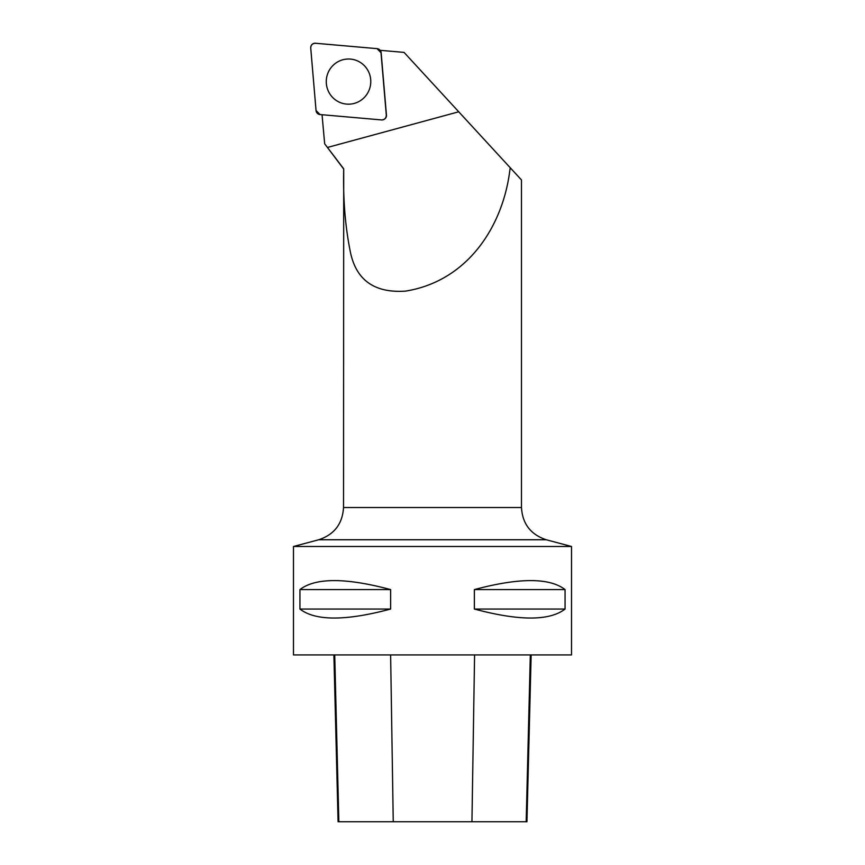 <?xml version="1.0" encoding="UTF-8"?>
<svg xmlns="http://www.w3.org/2000/svg" width="865" height="865" viewBox="0 0 865 865"><rect width="100%" height="100%" fill="white"/><g stroke="black" fill="none" stroke-linecap="round" stroke-linejoin="round"><path stroke-width="1.3" d="M386.309 115.142L381 52.646A4.412 4.347 -85 0 0 377.054 48.645L315.455 43.25A4.412 4.347 -85 0 0 310.73 48.04L316.049 110.536A4.412 4.347 -85 0 0 319.996 114.548L381.595 119.932A4.412 4.347 -85 0 0 386.309 115.142L386.46 115.229M332.798 65.643A22.598 22.263 -85 0 0 355.71 102.957A22.598 22.263 -85 0 0 359.31 61.804A22.598 22.263 -85 0 0 332.798 65.643M343.524 507.506L343.719 168.826C342.973 199.091 345.243 227.062 350.53 252.764C356.521 280.455 374.88 293.235 405.62 291.105C468.862 280.855 503.635 224.586 510.015 168.826L511.237 168.826L521.476 179.952L521.476 507.506L343.524 507.506C342.54 523.833 334.279 534.581 318.763 539.749L293.484 546.485L571.516 546.485L546.237 539.749C530.721 534.581 522.46 523.844 521.476 507.506M343.719 168.826L324.667 143.795L322.44 119.067L324.667 143.795L343.524 168.826M511.237 168.826L510.62 168.167L510.015 168.826M380.081 50.3L404.063 52.397L510.62 168.167M380.124 50.343A4.044 3.979 95 0 1 381.13 52.506L386.482 115.445A4.044 3.979 95 0 1 384.914 118.786M322.05 114.721L322.44 119.067M571.516 546.485L571.516 654.924L293.484 654.924L293.484 546.485M565.061 589.584L565.061 609.047C549.502 621.027 519.27 621.027 474.366 609.047L474.366 589.584C519.27 577.604 549.502 577.604 565.061 589.584L474.366 589.584M390.634 589.584L390.634 609.047C345.73 621.027 315.498 621.027 299.939 609.047L299.939 589.584C315.498 577.604 345.73 577.604 390.634 589.584L299.939 589.584M333.89 654.924L338.085 821.75L526.947 821.75L531.142 654.924M390.634 609.047L299.939 609.047M565.061 609.047L474.366 609.047M316.049 110.525L320.007 114.548L381.573 119.932C384.59 119.792 386.168 118.191 386.309 115.121L381 52.668L377.043 48.645L315.476 43.261C312.46 43.401 310.87 45.002 310.74 48.062L316.049 110.525M327.435 147.461L458.731 111.79M338.853 821.75L334.723 654.924M393.251 821.75L390.623 654.924M471.944 821.75L474.582 654.924M526.179 821.75L530.321 654.924M546.237 539.749L318.763 539.749"/></g></svg>
